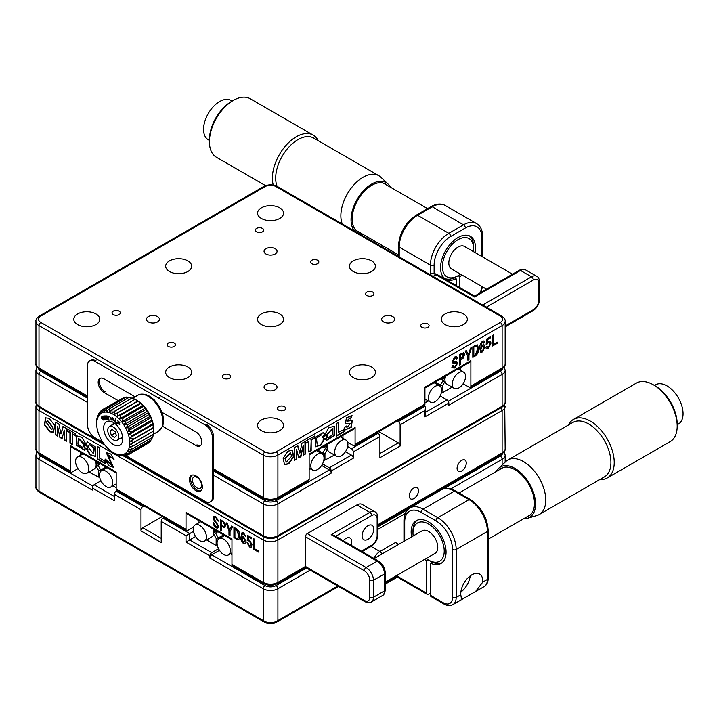 <?xml version="1.0" encoding="UTF-8"?>
<svg xmlns="http://www.w3.org/2000/svg" width="719" height="719" viewBox="0 0 719 719"><rect width="100%" height="100%" fill="white"/><g stroke="black" fill="none" stroke-linecap="round" stroke-linejoin="round"><path stroke-width="1.08" d="M116.181 472.895L92.661 459.315A2.597 1.501 120 0 0 92.832 459.441L70.777 446.715A2.597 1.501 -60 0 1 70.237 445.519L70.237 470.981A2.597 1.501 120 0 0 70.777 472.176A2.597 1.501 120 0 0 72.071 472.05L77.985 468.635A28.589 16.51 0 0 0 78.003 468.653M114.339 494.33A2.597 1.501 -60 0 1 116.181 491.149L142.829 506.527A2.597 1.501 120 0 0 140.987 509.717L114.339 494.33L114.339 500.694L92.293 487.958A2.597 1.501 -60 0 1 94.126 484.777L100.957 480.831M209.903 557.989A2.597 1.501 -60 0 1 211.745 554.807L265.041 585.572A2.597 1.501 120 0 0 263.199 588.762L209.903 557.989L209.903 555.868L186.014 542.072L186.014 535.709L161.209 521.383L161.209 542.602L140.987 530.937A2.597 1.501 -60 0 1 142.829 527.746L162.287 516.521M161.209 521.383A2.597 1.501 -60 0 1 163.042 518.201L164.121 517.581M186.014 535.709L189.69 533.588L189.69 539.951L211.745 552.686L218.576 548.741M186.014 542.072L195.604 536.536M263.738 621.782A2.597 1.501 -60 0 1 263.199 620.587A10.399 6.004 0 0 0 277.902 620.587A2.597 1.501 -120 0 1 277.363 621.782C272.825 623.993 268.286 623.993 263.738 621.782L215.961 594.191A2.597 1.501 -60 0 1 215.79 594.065L87.143 519.792A2.597 1.501 120 0 0 87.314 519.918A2.597 1.501 120 0 0 87.511 520.008M338.523 586.443L325.321 594.065A2.597 1.501 60 0 1 325.15 594.191L277.363 621.782M140.987 530.937L140.987 509.717M92.293 487.958L92.293 490.088L38.997 459.315L38.997 491.149L263.199 620.587L263.199 588.762A10.399 6.004 180 0 0 277.902 588.762L277.902 620.587L337.786 586.012M193.429 531.431L189.69 533.588L163.042 518.201M211.745 552.686A2.597 1.501 120 0 0 209.903 555.868M211.745 554.807L219.493 550.332M142.829 506.527L143.908 505.906M116.181 491.149L117.26 490.52M49.935 431.867L53.521 432.245L54.671 425.342L49.117 418.269L45.558 417.883L44.38 424.794L49.935 431.867M45.755 417.784L44.785 424.731L50.303 431.652L53.709 432.128M51.822 429.558L52.99 427.329L47.526 420.39M46.411 422.574L51.642 429.683L52.622 427.535L47.328 420.48L46.411 422.574M461.679 460.376A6.498 3.748 120 0 0 457.437 466.101A6.498 3.748 120 0 0 458.434 471.305A6.498 3.748 120 0 0 461.679 470.981A6.498 3.748 120 0 0 465.921 465.256A6.498 3.748 120 0 0 464.932 460.052A6.498 3.748 120 0 0 461.679 460.376M413.901 487.958A6.498 3.748 120 0 0 409.65 493.683A6.498 3.748 120 0 0 410.648 498.896A6.498 3.748 120 0 0 413.901 498.573A6.498 3.748 120 0 0 418.143 492.848A6.498 3.748 120 0 0 417.146 487.644A6.498 3.748 120 0 0 413.901 487.958M254.661 539.268L254.661 548.822L258.445 551.006L258.445 552.057L253.654 549.298L253.654 538.684L254.661 539.268M258.445 551.635L254.023 549.082L254.023 538.899M245.763 536.248L243.876 533.669L242.95 533.741M243.507 533.875C242.285 533.929 241.764 534.936 241.935 536.886L243.651 536.778L245.997 541.389C246.033 543.474 245.215 544.202 243.561 543.573C241.485 541.865 240.604 539.753 240.928 537.246L241.997 532.698L243.651 532.914L245.808 536.698L243.507 533.875M243.876 533.669L243.112 533.597M244.945 540.841L243.462 537.713L242.078 539.07L243.561 542.638L245.314 540.625L243.462 537.713M243.831 537.506L242.707 537.497M243.93 542.423L245.314 540.625M245.323 543.636L243.93 543.366C241.854 541.65 240.973 539.547 241.296 537.039L242.195 532.608M229.505 530.047L231.662 525.984L232.803 526.65L230.035 531.566L230.035 535.655L228.975 535.044L228.975 530.955L226.251 522.866L227.348 523.495L229.505 530.047L231.851 526.092M230.035 535.233L229.343 534.837L229.343 530.748L226.8 523.18M215.17 520.664L218.666 526.164C218.531 528.061 217.587 528.546 215.844 527.629L213.309 524.564L213.112 522.515L214.118 523.099L215.889 526.659L217.201 526.892L217.614 525.832L216.374 523.18L214.316 521.05L213.255 518.066C213.363 516.296 214.208 515.811 215.799 516.601L218.432 521.104L217.372 520.502L215.943 517.734L214.702 517.5L214.316 518.732L215.17 520.664M217.363 526.748L217.614 525.832M217.983 525.625L216.734 522.965L214.675 520.844L213.624 517.86L214.136 516.26M218.127 527.818L216.212 527.413L213.678 524.349L213.48 522.309M218.423 520.682L216.311 517.527L214.909 517.428M231.958 539.771L210.442 527.351A2.597 1.501 -60 0 1 210.272 527.216L186.383 513.429A2.597 1.501 -60 0 1 186.014 512.368L186.014 529.346A2.597 1.501 120 0 0 186.554 530.532A2.597 1.501 120 0 0 187.857 530.406L193.474 527.153M265.041 536.769A7.801 4.503 0 0 0 276.069 536.769M263.738 583.585L232.498 565.547A2.597 1.501 -60 0 1 231.958 564.352L263.199 582.39A2.597 1.501 120 0 0 263.738 583.585C268.286 585.796 272.825 585.796 277.363 583.585L305.638 567.264M186.014 512.368L231.958 538.891L231.958 564.352M186.554 530.532L116.721 490.214A2.597 1.501 -60 0 1 116.181 489.019L116.181 472.05L70.237 445.519M105.486 459.144L105.594 460.034L113.584 467.116M108.201 454.92L114.006 459.207M106.484 452.53L111.778 464.537M105.594 460.034L108.704 465.714L113.368 467.26L107.967 454.992L114.024 459.603L110.915 454.048L106.277 452.628L111.607 464.663L107.383 460.421L105.118 459.36L105.226 460.25M86.532 448.62L90.441 454.714L95.519 456.268M87.574 441.924L86.01 444.144L86.532 445.996L88.212 447.056L89.138 444.621L93.982 448.072L93.461 453.824L88.212 447.191L87.017 447.685L87.646 449.95L85.983 447.964L89.857 454.759L95.33 456.385L95.483 446.966L87.367 442.023L86.01 444.144M89.336 444.531L94.342 447.856L93.632 453.698M87.403 447.524L88.015 449.743L87.376 448.971M86.379 443.938L86.9 445.789L88.23 446.625M66.588 428.56L66.588 430.744L69.941 432.676L69.941 443.228L72.268 444.567L72.268 434.015L75.621 435.957L75.621 433.773L66.588 428.56M66.957 428.776L66.588 430.744M66.957 430.528L70.309 432.461L70.309 443.012L72.268 444.144M72.637 433.809L75.621 435.525M76.762 435.678L76.744 445.007L84.707 450.022M85.867 444.072L81.957 437.386L76.556 435.786L76.376 445.223L84.518 450.148L85.894 447.91L84.186 448.018L84.869 446.382L83.647 444.504L82.649 447.578L77.922 444.117L78.326 438.383L83.647 444.396L85.327 445.331L85.867 444.072M84.33 444.782L83.737 444.45M84.006 445.052L82.82 447.461M78.524 438.284L85.471 444.998M99.689 458.201L99.689 447.775L97.371 446.436L97.371 459.064L105.369 463.683L105.369 461.481L99.689 458.201M97.739 446.652L97.739 458.848L105.369 463.261M224.939 527.44L221.362 526.173L221.362 530.649L220.356 530.065L220.356 519.46L224.903 522.803L225.667 525.508L224.373 527.584L221.982 526.533M222.351 526.317L221.362 526.173M222.414 521.697L221.362 521.086L221.362 525.068L222.36 525.643C223.789 526.668 224.535 526.425 224.616 524.897L222.782 521.482L221.362 521.086M224.373 526.056L224.984 524.69L222.782 521.482M221.362 530.227L220.724 529.858L220.724 519.666M236.551 538.369L237.827 538.603L238.564 535.053L236.551 529.858L234.924 528.914L234.924 537.426L236.551 538.369M237.989 538.468L238.564 535.053M238.924 534.837L236.919 529.642L234.924 528.914M238.672 539.601L234.286 537.686L234.286 527.503M233.918 537.902L233.918 527.288L236.452 528.753C238.906 530.631 239.957 533.004 239.616 535.88C239.858 538.935 238.87 540.131 236.65 539.475L234.286 537.686M247.192 540.643L247.767 535.511L251.65 537.749L251.65 538.792L248.585 537.03L248.154 539.87L249.637 540.014L251.983 544.732L251.138 547.231L249.493 546.997L247.048 542.719L248.109 543.33L249.448 546.036L250.931 544.292L249.394 540.922L247.192 540.643L248.091 535.691M251.308 547.096L249.493 546.997M249.861 546.791L247.417 542.503M251.65 538.369L248.891 537.201M248.307 540.859L247.561 540.436M249.817 545.82L251.299 544.085L249.763 540.715L248.468 540.958M60.971 433.908L58.904 424.12L55.462 422.134L55.462 434.869L57.628 436.118L57.628 426.241L59.866 437.413L62.05 438.671L64.288 430.088L64.288 439.965L66.445 441.205L66.445 428.479L62.993 426.484L60.971 433.908L63.263 426.637M64.288 430.088L64.288 439.965M57.628 426.241L59.866 437.413M55.83 422.35L55.83 434.653L57.628 435.696M60.225 437.197L62.14 438.302M64.656 439.749L66.445 440.783M105.298 466.613L106.151 468.096M112.856 485.828L116.181 487.752M112.685 482.764A9.356 5.401 60 0 1 110.753 487.042A9.356 5.401 60 0 1 103.545 484.543A9.356 5.401 60 0 1 99.456 475.124A9.356 5.401 60 0 1 101.397 470.837A9.356 5.401 60 0 1 108.605 473.345A9.356 5.401 60 0 1 112.685 482.764M97.065 463.117A1.159 0.665 -120 0 0 96.804 463.162A1.159 0.665 -120 0 0 96.571 463.692A1.159 0.665 -120 0 0 97.074 464.851A1.159 0.665 -120 0 0 97.964 465.166L96.616 467.179A2.714 1.564 60 0 1 95.879 466.739M88.967 472.041L98.539 477.039L98.539 470.514L96.616 467.179M95.879 462.398A2.714 1.564 60 0 1 96.283 462.587A2.714 1.564 60 0 1 96.616 462.811L97.658 462.2M80.528 452.341L80.528 455.298M99.222 463.099L97.964 463.827L96.616 462.811M98.539 470.514L100.741 469.983L100.741 471.34M100.372 463.773L97.964 465.166L100.741 469.983L105.621 467.17M98.539 477.039L99.698 477.317M97.964 463.827L99.222 463.108M75.567 461.328A9.356 5.401 60 0 1 77.508 457.05A9.356 5.401 60 0 1 84.716 459.558A9.356 5.401 60 0 1 88.797 468.968A9.356 5.401 60 0 1 86.864 473.255A9.356 5.401 60 0 1 79.647 470.747A9.356 5.401 60 0 1 75.567 461.328M95.456 460.933A9.356 5.401 60 0 1 96.148 464.726A9.356 5.401 60 0 1 94.216 469.013L86.864 473.255M222.935 534.559L223.771 535.997M230.475 553.738L231.958 554.592M217.075 543.025A9.356 5.401 -120 0 0 221.155 552.444A9.356 5.401 -120 0 0 228.372 554.951A9.356 5.401 -120 0 0 230.305 550.664A9.356 5.401 -120 0 0 226.224 541.254A9.356 5.401 -120 0 0 219.016 538.747A9.356 5.401 -120 0 0 217.075 543.025M215.574 531.736L216.814 531.026L215.574 531.736L214.226 530.712L215.251 530.128M214.684 531.017A1.159 0.665 -120 0 0 214.424 531.071A1.159 0.665 -120 0 0 214.424 532.402A1.159 0.665 -120 0 0 215.574 533.067L214.226 535.08A2.714 1.564 60 0 1 213.498 534.639M213.498 530.307A2.714 1.564 60 0 1 213.894 530.487A2.714 1.564 60 0 1 214.226 530.712M206.587 539.942L215.7 545.209L216.158 544.939L216.158 538.414L214.226 535.08M216.158 538.414L218.36 537.893L218.36 539.241M217.965 531.692L215.574 533.067L218.36 537.893L223.232 535.08M216.158 544.939L217.318 545.218M198.147 520.214L198.147 523.207M206.416 536.877A9.356 5.401 -120 0 0 202.327 527.458A9.356 5.401 -120 0 0 195.119 524.951A9.356 5.401 -120 0 0 193.186 529.238A9.356 5.401 -120 0 0 197.267 538.648A9.356 5.401 -120 0 0 204.475 541.155A9.356 5.401 -120 0 0 206.416 536.877M204.475 541.155L211.826 536.913A9.356 5.401 -120 0 0 213.768 532.626A9.356 5.401 -120 0 0 213.094 528.878M482.817 581.222A15.593 9.005 120 0 0 479.582 574.086A15.593 9.005 120 0 0 467.566 578.265A15.593 9.005 120 0 0 460.762 593.957A15.593 9.005 120 0 0 460.789 594.793L461.571 599.61L475.547 591.548L482.791 582.093A15.593 9.005 120 0 0 482.817 581.222M411.61 536.877A24.689 14.254 -120 0 1 416.256 520.691A24.689 14.254 -120 0 1 440.945 534.945A24.689 14.254 -120 0 1 440.945 563.453A24.689 14.254 -120 0 1 430.438 563.184L432.272 562.123M424.605 559.391A24.689 14.254 -120 0 0 426.762 561.063L428.506 560.056M443.299 602.765A2.597 1.501 -60 0 0 443.839 603.951L430.978 596.527A2.597 1.501 -60 0 1 430.438 595.341L443.299 602.765A12.996 7.505 -120 0 0 452.494 597.462L452.494 549.505A23.394 13.508 -120 0 0 435.948 520.853L421.253 512.368A23.394 13.508 -120 0 0 404.707 521.913L404.707 540.859M460.879 592.061A15.593 9.005 120 0 0 470.199 575.91M430.438 563.184L430.438 595.341M377.906 529.328L405.3 513.51M373.952 558.447A10.399 6.004 -60 0 1 379.902 551.518L395.522 542.494L398.694 544.337M395.522 542.494A2.597 1.501 60 0 1 397.301 545.137M397.355 575.119L397.355 576.243L426.762 593.22A2.597 1.501 120 0 0 427.302 594.406A2.597 1.501 120 0 0 428.605 594.28L430.438 593.22M426.762 561.063L426.762 593.22M496.272 471.493A29.111 16.807 60 0 1 498.564 468.393A29.111 16.807 60 0 1 515.083 468.491A29.111 16.807 60 0 1 534.514 495.975A29.111 16.807 60 0 1 527.395 518.327A29.111 16.807 60 0 1 523.558 518.759M527.395 518.327L536.922 515.505A31.456 18.164 -120 0 0 539.232 514.516A31.456 18.164 -120 0 0 544.076 489.387A31.456 18.164 -120 0 0 523.621 461.661A31.456 18.164 -120 0 0 507.785 460.043A31.456 18.164 -120 0 0 505.772 461.544L498.564 468.393M539.232 514.516L604.4 476.895A31.456 18.164 -120 0 0 609.245 451.766A31.456 18.164 -120 0 0 588.78 424.039A31.456 18.164 -120 0 0 572.944 422.421L507.785 460.043M599.88 479.51A33.793 19.512 -120 0 0 607.222 477.964A33.793 19.512 -120 0 0 612.426 450.966A33.793 19.512 -120 0 0 590.443 421.181A33.793 19.512 -120 0 0 573.429 419.438A33.793 19.512 -120 0 0 568.423 425.028M607.222 477.964L670.189 441.619A33.793 19.512 -120 0 0 677.181 426.142A33.793 19.512 -120 0 0 653.409 384.827A33.793 19.512 -120 0 0 653.292 384.764A33.793 19.512 -120 0 0 636.396 383.083L573.429 419.438M677.181 426.142L677.181 424.021A31.196 18.011 -120 0 0 655.234 385.887A31.196 18.011 -120 0 0 655.126 385.824A31.196 18.011 -120 0 0 655.018 385.761M677.181 424.767L678.35 424.093A22.702 13.104 -120 0 0 683.05 413.793A22.702 13.104 -120 0 0 667.079 385.95A22.702 13.104 -120 0 0 655.647 384.773L654.488 385.447M499.444 469.66A27.547 15.908 60 0 1 521.23 474.504A27.547 15.908 60 0 1 534.46 503.561A27.547 15.908 60 0 1 526.739 516.925M441.834 562.869A24.689 14.254 60 0 1 430.438 561.171A24.689 14.254 60 0 1 430.348 561.126M413.173 535.979A22.091 12.753 60 0 1 412.976 533.058A22.091 12.753 60 0 1 412.976 532.968A22.091 12.753 60 0 1 428.677 524.079A22.091 12.753 60 0 1 444.225 551.185A22.091 12.753 60 0 1 428.605 560.11A22.091 12.753 60 0 1 426.169 558.483M412.976 531.035A24.689 14.254 60 0 1 412.976 530.937A24.689 14.254 60 0 1 412.976 530.838A24.689 14.254 60 0 1 417.209 520.223M374.096 558.537L422.107 530.82A12.996 7.505 60 0 1 428.65 531.494A12.996 7.505 60 0 1 437.098 542.944A12.996 7.505 60 0 1 435.094 553.324L385.258 582.102M351.151 545.29A8.313 4.799 120 0 0 350.063 538.055A8.313 4.799 120 0 0 345.902 538.468A8.313 4.799 120 0 0 343.251 540.724M367.957 525.733A8.313 4.799 120 0 0 362.52 533.067A8.313 4.799 120 0 0 363.796 539.726A8.313 4.799 120 0 0 367.957 539.313A8.313 4.799 120 0 0 373.386 531.988A8.313 4.799 120 0 0 372.109 525.319A8.313 4.799 120 0 0 367.957 525.733M356.93 504.936A10.399 6.004 -60 0 1 362.124 504.423L374.994 511.847A10.399 6.004 -60 0 0 369.791 512.368L356.93 504.936L307.31 533.588L366.115 567.534A2.597 1.501 120 0 0 364.281 570.724L305.467 536.769L305.467 566.473L364.281 600.428A7.801 4.503 -120 0 0 369.791 597.246L369.791 580.269A7.801 4.503 -120 0 0 364.281 570.724M364.281 600.428A2.597 1.501 -60 0 0 364.821 601.623L306.006 567.668A2.597 1.501 -60 0 1 305.467 566.473L277.902 582.39A2.597 1.501 60 0 1 277.363 583.585M305.467 536.769A2.597 1.501 -60 0 1 307.31 533.588M331.198 534.648L333.796 535.269L378.446 561.045A2.597 1.501 120 0 0 377.142 561.171L331.198 534.648L369.791 512.368A2.597 1.501 60 0 1 371.633 515.55L335.638 536.329M197.042 487.958A6.498 3.748 -120 0 0 200.295 488.282A6.498 3.748 -120 0 0 201.284 483.078A6.498 3.748 -120 0 0 197.042 477.353A6.498 3.748 -120 0 0 193.797 477.03A6.498 3.748 -120 0 0 192.8 482.233A6.498 3.748 -120 0 0 197.042 487.958M379.902 453.473L398.281 442.868L378.823 431.634M398.281 442.868A2.597 1.501 60 0 1 400.115 446.05L379.902 457.724L379.902 436.505L353.254 451.883A2.597 1.501 -120 0 0 351.411 448.701L347.681 446.544M104.992 445.214L87.143 434.914A2.597 1.501 120 0 0 87.314 435.04A2.597 1.501 120 0 0 87.511 435.121M263.738 536.895A2.597 1.501 -60 0 1 263.199 535.709A10.399 6.004 0 0 0 277.902 535.709A2.597 1.501 -120 0 1 277.363 536.895C272.825 539.106 268.286 539.106 263.738 536.895L215.961 509.313A2.597 1.501 -60 0 1 215.79 509.178L123.74 456.035M453.59 435.121A2.597 1.501 -120 0 0 453.788 435.04A2.597 1.501 -120 0 0 453.959 434.914L325.321 509.178A2.597 1.501 60 0 1 325.15 509.313L277.363 536.895M321.609 465.445L329.365 469.92A2.597 1.501 60 0 1 331.198 473.102L277.902 503.875A10.399 6.004 180 0 1 263.199 503.875L213.579 475.232M329.365 467.799L351.411 455.073A2.597 1.501 60 0 1 353.254 458.255L331.198 470.981A2.597 1.501 -120 0 0 329.365 467.799L322.534 463.854M351.411 455.073L345.506 451.658M331.198 470.981L331.198 473.102M351.411 448.701L378.059 433.314A2.597 1.501 60 0 1 379.902 436.505M378.059 433.314L376.99 432.694M353.254 458.255L353.254 451.883M213.579 470.981L265.041 500.694A7.801 4.503 0 0 0 276.069 500.694A2.597 1.501 60 0 1 277.902 503.875L277.902 535.709L502.114 406.262A10.399 6.004 0 0 0 505.16 402.02C505.484 403.674 504.289 405.489 501.574 407.448A2.597 1.501 -120 0 0 502.114 406.262L502.114 374.428L448.818 405.201L448.818 403.08L424.929 416.876L424.929 410.504L400.115 424.83A2.597 1.501 -120 0 0 398.281 421.649L397.203 421.028M424.929 410.504L425.684 407.943L424.929 406.262L423.851 405.642M400.115 424.83L400.115 446.05M424.929 416.876L425.684 414.315L425.684 407.943M425.684 412.185L446.975 399.899L440.145 395.953M446.975 399.899A2.597 1.501 60 0 1 448.818 403.08M463.108 383.775A28.589 16.51 0 0 0 463.144 383.766L469.031 387.164A2.597 1.501 -120 0 0 470.334 387.289A2.597 1.501 -120 0 0 470.873 386.103L502.114 368.065A2.597 1.501 60 0 1 501.574 369.251C504.271 367.31 505.466 365.495 505.16 363.823L505.16 321.375A10.399 6.004 180 0 1 502.114 325.626A2.597 1.501 -120 0 0 500.271 322.445A7.801 4.503 -0 0 0 500.271 316.072A2.597 1.501 -60 0 1 501.574 315.947L277.363 186.5C272.825 184.289 268.286 184.289 263.738 186.5A2.597 1.501 -120 0 1 265.041 186.625L40.83 316.072A2.597 1.501 -120 0 0 39.536 315.947C36.831 317.888 35.635 319.703 35.95 321.375A10.399 6.004 180 0 0 38.997 325.626A2.597 1.501 -60 0 1 40.83 322.445L265.041 451.883A7.801 4.503 -0 0 0 276.069 451.883L500.271 322.445M288.849 463.8L293.703 456.736L292.444 450.355L288.022 451.137L283.151 458.318L284.535 464.672L288.849 463.8M284.329 464.546L288.481 463.584L293.298 456.691L292.265 450.256M290.431 452.781L284.958 458.363L286.135 461.966M285.326 458.569L286.315 462.083L291.537 456.367L290.62 452.871L285.326 458.569M77.589 324.566A12.996 7.505 -0 0 0 91.753 326.192A12.996 7.505 -0 0 0 99.77 319.254A12.996 7.505 -0 0 0 95.969 313.951A12.996 7.505 -0 0 0 81.804 312.325A12.996 7.505 -0 0 0 73.778 319.254A12.996 7.505 -0 0 0 77.589 324.566M445.142 324.566A12.996 7.505 -0 0 0 459.306 326.192A12.996 7.505 -0 0 0 467.323 319.254A12.996 7.505 -0 0 0 463.521 313.951A12.996 7.505 -0 0 0 449.357 312.325A12.996 7.505 -0 0 0 441.331 319.254A12.996 7.505 -0 0 0 445.142 324.566M261.365 218.459A12.996 7.505 -0 0 0 275.53 220.086A12.996 7.505 -0 0 0 283.547 213.157A12.996 7.505 -0 0 0 279.745 207.854A12.996 7.505 -0 0 0 265.581 206.227A12.996 7.505 -0 0 0 257.555 213.157A12.996 7.505 -0 0 0 261.365 218.459M353.254 271.512A12.996 7.505 -0 0 0 367.418 273.139A12.996 7.505 -0 0 0 375.435 266.21A12.996 7.505 -0 0 0 371.633 260.898A12.996 7.505 -0 0 0 357.469 259.271A12.996 7.505 -0 0 0 349.443 266.21A12.996 7.505 -0 0 0 353.254 271.512M261.365 324.566A12.996 7.505 -0 0 0 275.53 326.192A12.996 7.505 -0 0 0 283.547 319.254A12.996 7.505 -0 0 0 279.745 313.951A12.996 7.505 -0 0 0 265.581 312.325A12.996 7.505 -0 0 0 257.555 319.254A12.996 7.505 -0 0 0 261.365 324.566M353.254 377.61A12.996 7.505 -0 0 0 367.418 379.237A12.996 7.505 -0 0 0 375.435 372.307A12.996 7.505 -0 0 0 371.633 367.005A12.996 7.505 -0 0 0 357.469 365.378A12.996 7.505 -0 0 0 349.443 372.307A12.996 7.505 -0 0 0 353.254 377.61M169.477 271.512A12.996 7.505 -0 0 0 183.642 273.139A12.996 7.505 -0 0 0 191.658 266.21A12.996 7.505 -0 0 0 187.857 260.898A12.996 7.505 -0 0 0 173.692 259.271A12.996 7.505 -0 0 0 165.667 266.21A12.996 7.505 -0 0 0 169.477 271.512M119.12 311.192A4.161 2.4 180 0 1 120.343 312.891A4.161 2.4 180 0 1 117.772 315.111A4.161 2.4 180 0 1 113.243 314.589A4.161 2.4 180 0 1 112.02 312.891A4.161 2.4 180 0 1 114.591 310.671A4.161 2.4 180 0 1 119.12 311.192M174.259 343.026A4.161 2.4 180 0 1 175.472 344.725A4.161 2.4 180 0 1 172.902 346.935A4.161 2.4 180 0 1 168.372 346.423A4.161 2.4 180 0 1 167.159 344.725A4.161 2.4 180 0 1 169.72 342.505A4.161 2.4 180 0 1 174.259 343.026M284.517 406.684A4.161 2.4 180 0 1 285.74 408.383A4.161 2.4 180 0 1 283.169 410.603A4.161 2.4 180 0 1 278.639 410.082A4.161 2.4 180 0 1 277.417 408.383A4.161 2.4 180 0 1 279.988 406.163A4.161 2.4 180 0 1 284.517 406.684M229.388 374.851A4.161 2.4 180 0 1 230.601 376.549A4.161 2.4 180 0 1 228.04 378.769A4.161 2.4 180 0 1 223.51 378.248A4.161 2.4 180 0 1 222.288 376.549A4.161 2.4 180 0 1 224.858 374.338A4.161 2.4 180 0 1 229.388 374.851M265.958 389.815A6.498 3.748 -0 0 0 273.04 390.633A6.498 3.748 -0 0 0 277.049 387.164A6.498 3.748 -0 0 0 275.143 384.512A6.498 3.748 -0 0 0 268.07 383.694A6.498 3.748 -0 0 0 264.053 387.164A6.498 3.748 -0 0 0 265.958 389.815M148.339 321.914A6.498 3.748 -0 0 0 155.421 322.723A6.498 3.748 -0 0 0 159.429 319.254A6.498 3.748 -0 0 0 157.533 316.603A6.498 3.748 -0 0 0 150.451 315.794A6.498 3.748 -0 0 0 146.442 319.254A6.498 3.748 -0 0 0 148.339 321.914M262.471 228.435A4.161 2.4 180 0 1 263.684 230.134A4.161 2.4 180 0 1 261.114 232.354A4.161 2.4 180 0 1 256.584 231.833A4.161 2.4 180 0 1 255.371 230.134A4.161 2.4 180 0 1 257.932 227.914A4.161 2.4 180 0 1 262.471 228.435M317.6 260.26A4.161 2.4 180 0 1 318.814 261.959A4.161 2.4 180 0 1 316.252 264.179A4.161 2.4 180 0 1 311.722 263.657A4.161 2.4 180 0 1 310.5 261.959A4.161 2.4 180 0 1 313.071 259.748A4.161 2.4 180 0 1 317.6 260.26M427.868 323.927A4.161 2.4 180 0 1 429.081 325.626A4.161 2.4 180 0 1 426.52 327.837A4.161 2.4 180 0 1 421.981 327.325A4.161 2.4 180 0 1 420.768 325.626A4.161 2.4 180 0 1 423.338 323.406A4.161 2.4 180 0 1 427.868 323.927M372.73 292.094A4.161 2.4 180 0 1 373.952 293.792A4.161 2.4 180 0 1 371.381 296.012A4.161 2.4 180 0 1 366.852 295.491A4.161 2.4 180 0 1 365.629 293.792A4.161 2.4 180 0 1 368.2 291.572A4.161 2.4 180 0 1 372.73 292.094M265.958 254.005A6.498 3.748 -0 0 0 273.04 254.814A6.498 3.748 -0 0 0 277.049 251.353A6.498 3.748 -0 0 0 275.143 248.702A6.498 3.748 -0 0 0 268.07 247.884A6.498 3.748 -0 0 0 264.053 251.353A6.498 3.748 -0 0 0 265.958 254.005M383.578 321.914A6.498 3.748 -0 0 0 390.66 322.723A6.498 3.748 -0 0 0 394.668 319.254A6.498 3.748 -0 0 0 392.763 316.603A6.498 3.748 -0 0 0 385.681 315.794A6.498 3.748 -0 0 0 381.672 319.254A6.498 3.748 -0 0 0 383.578 321.914M169.477 377.61A12.996 7.505 -0 0 0 183.642 379.237A12.996 7.505 -0 0 0 191.658 372.307A12.996 7.505 -0 0 0 187.857 367.005A12.996 7.505 -0 0 0 173.692 365.378A12.996 7.505 -0 0 0 165.667 372.307A12.996 7.505 -0 0 0 169.477 377.61M261.365 430.663A12.996 7.505 -0 0 0 275.53 432.29A12.996 7.505 -0 0 0 283.547 425.36A12.996 7.505 -0 0 0 279.745 420.058A12.996 7.505 -0 0 0 265.581 418.431A12.996 7.505 -0 0 0 257.555 425.36A12.996 7.505 -0 0 0 261.365 430.663M492.569 345.992L492.569 335.378L493.576 334.802L493.576 344.356L497.35 342.172L497.35 343.224L492.569 345.992M493.207 335.009L493.576 344.356M496.982 342.388L496.982 343.017L492.569 345.56M483.294 342.846L482.054 342.073L480.616 348.931C480.418 350.566 480.912 351.187 482.098 350.782M482.054 342.073L480.84 347.124M480.84 347.34L482.566 345.021C484.13 344.383 484.903 345.021 484.912 346.926L482.467 351.933L480.732 352.211L479.834 348.643C479.42 345.812 480.328 343.314 482.566 341.157L484.094 340.941L484.714 342.451L483.662 343.062L482.422 342.289M482.467 350.989L483.86 347.592L483.366 346.046L482.368 346.181L480.984 349.137C480.777 350.782 481.272 351.402 482.467 350.989M483.168 345.983L482.368 346.181M482.009 345.974L480.984 347.025M483.896 340.86L484.345 342.244L483.635 342.648M483.932 344.752L484.543 346.72L482.098 351.717L480.562 352.085M467.889 356.148L465.157 351.205L466.263 350.566L468.411 354.629L470.568 348.077L471.718 347.412L468.941 355.537L468.941 359.626L467.889 360.237L467.889 356.148M471.17 347.735L468.572 355.33L468.572 359.419L467.889 359.815M466.065 350.683L468.141 354.116M454.848 357.981L453.222 360.857L454.084 361.801L455.522 361.576L457.581 363.257L454.75 367.984L452.215 367.849L452.026 366.025L453.033 365.441C452.862 367.166 453.455 367.67 454.803 366.96L456.52 364.147L455.28 362.933L453.222 363.176L452.17 361.405L454.705 357.019L456.718 356.669L457.338 358.484L456.286 359.087L454.48 357.774L453.222 360.857M455.864 362.933L455.037 362.96M455.702 362.798L454.911 362.718M456.52 356.588L456.969 358.269L456.268 358.673M454.102 362.852L452.53 362.942M452.646 365.665L453.303 367.13M456.817 361.603L457.212 363.05L454.381 367.777L451.847 367.634M452.853 360.641L453.716 361.585M455.684 357.774L454.48 357.774M448.081 374.644A2.597 1.501 -120 0 0 448.279 374.563A2.597 1.501 -120 0 0 448.449 374.428L424.929 388.008M347.628 442.275L353.254 445.519A2.597 1.501 -120 0 0 354.548 445.645A2.597 1.501 -120 0 0 355.087 444.459L355.087 427.481A2.597 1.501 60 0 1 354.719 428.542L330.83 442.338A2.597 1.501 60 0 1 330.659 442.464L309.143 454.884M448.279 374.563L470.334 361.828A2.597 1.501 60 0 0 470.873 360.641L424.929 387.164L424.929 404.141A2.597 1.501 60 0 1 424.39 405.327L354.548 445.645M470.873 360.641L470.873 386.103M309.143 479.474A2.597 1.501 60 0 1 308.604 480.66L277.363 498.698A2.597 1.501 -120 0 0 277.902 497.512L309.143 479.474L309.143 454.004L355.087 427.481M344.086 428.102L345.147 429.944L351.24 427.302L352.328 420.525L346.909 421.208L350.072 417.991L350.62 419.015L352.013 415.465L346.459 417.82L345.255 423.994L350.656 423.374L346.971 427.365L346.288 426.016L344.086 428.102M344.976 429.827L350.872 427.095L352.157 420.435M346.756 421.064L349.901 417.928M350.53 418.629L351.825 415.375M345.084 423.877L350.441 423.311M346.792 427.23L346.001 426.214M324.916 434.42L325.437 435.669L327.127 434.788L332.439 428.731L332.852 434.465L328.125 437.943L327.127 434.914L325.923 436.793L326.552 438.338L324.898 438.266L326.345 440.531L334.425 435.57L334.263 426.214L328.844 427.706L324.916 434.42M326.138 440.405L334.038 435.381L334.074 426.115M325.303 435.337L326.759 434.573L332.241 428.641M327.954 437.826L326.768 435.471M314.527 436.047L305.503 441.259L305.503 443.434L308.855 441.502L308.855 452.053L311.174 450.714L311.174 440.163L314.527 438.231L314.527 436.047M308.855 451.631L310.806 450.498L311.174 440.163M305.503 443.012L308.487 441.718M310.806 439.947L314.158 438.015L314.158 436.262M322.534 436.981L324.781 434.519L323.442 432.461L315.273 437.332L315.533 446.778L320.989 445.07L324.808 438.311L323.092 440.396L323.784 437.97L322.552 437.404L324.233 436.397L324.781 434.519M324.413 434.303L323.262 432.362M314.527 437.889L314.329 438.338M315.326 446.652L320.386 445.052L324.251 438.994M323.092 440.396L323.397 437.826M317.142 444.063L316.441 438.231L321.429 434.887M338.604 432.676L338.604 422.251L336.276 423.59L336.276 436.217L344.284 431.598L344.284 429.396L338.236 432.461L338.236 422.466M336.276 435.795L343.916 431.391L343.916 429.603M464.573 354.521L463.279 358.089L460.268 360.156L460.268 364.641L459.261 365.216L459.261 354.611L463.809 352.696L464.573 354.521L463.279 358.089M462.91 357.873L460.888 359.797M461.319 354.467L460.268 355.078L460.268 359.051L463.521 355.132L463.126 353.982L459.899 354.862L460.268 358.628M462.919 353.91L460.951 354.26M460.519 359.59L459.899 359.949L459.899 364.425L459.261 364.794M463.44 352.49L464.204 354.314M472.823 346.774L475.367 345.309L477.551 344.949L478.521 348.796C478.764 351.564 477.776 353.901 475.556 355.806L472.823 357.388L472.823 346.774M477.353 344.859L478.521 348.796M473.83 347.241L473.83 355.752L475.457 354.818L477.47 349.182C477.731 346.855 477.065 345.893 475.457 346.306L473.462 347.034L473.83 355.752M476.499 346.019L473.462 347.034M478.153 348.58C478.396 351.348 477.407 353.685 475.187 355.599L472.823 356.957M488.309 342.532L486.107 344.796L486.682 339L490.556 336.762L490.556 337.813L487.491 339.575L487.06 342.918L488.543 341.345C490.142 340.707 490.924 341.381 490.888 343.367L488.399 348.499C486.781 349.371 485.963 348.886 485.963 347.034L487.015 346.432L488.354 347.592L489.837 344.14L489.315 342.379L487.94 342.325L487.015 344.275M486.646 344.059L486.152 344.347M490.187 336.968L490.556 337.813M490.187 337.597L487.491 339.575M489.918 341.067L490.888 343.367M490.52 343.152L488.399 348.499M488.039 348.293L486.368 348.688M487.123 339.368L486.691 342.711L487.176 342.046M489.118 342.316L487.94 342.325M486.646 346.216L487.985 347.376M297.819 445.699L294.377 447.685L294.377 460.412L296.543 459.162L296.543 449.285L298.771 457.877L300.955 456.619L303.202 445.447L303.202 455.316L305.35 454.075L305.35 441.34L301.908 443.335L299.877 453.096L297.819 445.699M303.202 454.893L304.982 453.869L304.982 441.556M298.673 457.509L300.587 456.403L303.202 445.447M294.377 459.989L296.174 458.947L296.543 449.285M299.643 452.251L297.549 445.852M200.61 445.546A8.313 4.799 -120 0 1 197.042 444.881L195.936 445.519A8.313 4.799 -120 0 0 200.098 445.933A8.313 4.799 -120 0 0 201.823 442.122A8.313 4.799 -120 0 0 195.936 431.939L162.117 412.409M189.51 479.582A9.095 5.249 -120 0 0 193.474 488.731A9.095 5.249 -120 0 0 200.484 491.167A9.095 5.249 -120 0 0 202.372 487.006A9.095 5.249 -120 0 0 198.399 477.847A9.095 5.249 -120 0 0 191.389 475.412A9.095 5.249 -120 0 0 189.51 479.582M191.973 475.151A9.095 5.249 -120 0 0 190.607 478.944A9.095 5.249 -120 0 0 194.229 487.707A9.095 5.249 -120 0 0 201.005 490.789M89.668 360.758L90.765 360.12A10.399 6.004 60 0 1 95.969 360.641L94.863 361.271A10.399 6.004 -120 0 0 89.668 360.758A10.399 6.004 -120 0 0 87.511 365.522L87.511 424.938A10.399 6.004 -120 0 0 94.863 437.664L102.844 442.275M212.482 437.664A10.399 6.004 -120 0 0 205.131 424.938L206.227 424.3A10.399 6.004 60 0 1 213.579 437.035L212.482 437.664L212.482 497.09L213.579 496.452L213.579 437.035M127.802 454.723L126.104 455.702L205.131 501.332A10.399 6.004 -120 0 0 210.325 501.844A10.399 6.004 -120 0 0 212.482 497.09M213.579 496.452A10.399 6.004 60 0 1 211.431 501.206L210.325 501.844M100.48 378.221A8.313 4.799 -120 0 0 99.887 385.007A8.313 4.799 -120 0 0 105.154 391.828L104.048 392.466L118.123 400.591M135.082 396.807L104.048 378.886A8.313 4.799 -120 0 0 99.896 378.473A8.313 4.799 -120 0 0 98.62 385.141A8.313 4.799 -120 0 0 104.048 392.466M162.656 426.304L195.936 445.519M205.131 424.938L94.863 361.271M135.019 399.315L112.056 412.877L111.984 409.659L132.197 397.984L135.019 399.315A25.992 15.009 -120 0 1 135.073 399.342L137.895 401.184L114.707 414.36L114.851 411.016L135.073 399.342L137.131 400.528A23.394 13.508 60 0 1 153.668 429.18L153.668 431.005L133.455 442.652A25.992 15.009 60 0 1 133.455 442.715L153.668 431.041A25.992 15.009 -120 0 0 153.668 430.978L153.408 427.58A25.992 15.009 -120 0 0 153.399 427.508L133.186 439.183A25.992 15.009 60 0 1 133.195 439.246L153.408 427.58M132.197 397.984A25.992 15.009 -120 0 0 132.143 397.967L111.93 409.641A25.992 15.009 60 0 1 111.984 409.659M137.949 401.229L140.708 403.539L120.495 415.214L117.332 416.319L117.736 412.895L137.949 401.229A25.992 15.009 -120 0 0 137.895 401.184M140.762 403.584L143.387 406.316L123.174 417.991L119.866 418.692L120.54 415.258L140.762 403.584A25.992 15.009 -120 0 0 140.708 403.539M143.441 406.37L145.4 408.05L145.867 409.444L125.654 421.118L122.248 421.415L123.219 418.045L143.441 406.37A25.992 15.009 -120 0 0 143.387 406.316M145.912 409.506L147.566 411.061L148.096 412.85L127.874 424.525L124.414 424.435L125.699 421.172L145.912 409.506A25.992 15.009 -120 0 0 145.867 409.444M148.132 412.913L149.471 414.297L150.001 416.454L129.78 428.12L126.31 427.67L127.91 424.587L148.132 412.913A25.992 15.009 -120 0 0 148.096 412.85M150.028 416.517L151.062 417.667L151.538 420.157L131.325 431.822L127.901 431.041L129.815 428.191L150.028 416.517A25.992 15.009 -120 0 0 150.001 416.454M151.565 420.22L152.689 423.868L132.467 435.543L129.141 434.465L131.352 431.894L151.565 420.22A25.992 15.009 -120 0 0 151.538 420.157M133.186 439.183L129.995 437.853L132.485 435.615L152.698 423.94A25.992 15.009 -120 0 0 152.689 423.868M152.698 423.94L153.399 427.508M153.668 431.041L153.489 434.195L133.267 445.87A25.992 15.009 60 0 1 133.267 445.924L153.48 434.258A25.992 15.009 -120 0 0 153.489 434.195L158.557 431.274A20.788 12.007 60 0 0 160.939 412.248A20.788 12.007 60 0 0 144.528 394.722A20.788 12.007 60 0 0 137.76 395.261C139.342 394.039 141.985 393.805 145.696 394.533L149.417 396.133L154.181 399.8L159.438 406.594L162.836 414.791L163.617 420.633L162.862 425.729L158.557 431.274M153.255 433.665L152.859 437.08L132.638 448.755A25.992 15.009 60 0 1 132.629 448.809L152.841 437.134A25.992 15.009 -120 0 0 152.859 437.08M152.212 437.494L151.79 439.57L131.577 451.235A25.992 15.009 60 0 1 131.55 451.28L151.772 439.606A25.992 15.009 -120 0 0 151.79 439.57M150.729 440.208L150.325 441.583L130.103 453.258A25.992 15.009 60 0 1 130.076 453.285L150.289 441.61A25.992 15.009 -120 0 0 150.325 441.583M148.707 442.527L128.27 454.759A25.992 15.009 60 0 1 128.234 454.776L126.616 453.195L130.076 453.285M124.791 455.433L123.668 456.08L122.634 454.929L126.059 455.72A25.992 15.009 60 0 0 126.104 455.702L124.764 454.327L128.234 454.776L148.447 443.111A25.992 15.009 -120 0 0 148.482 443.084M109.162 412.562A23.394 13.508 60 0 1 129.267 437.97A23.394 13.508 60 0 1 117.323 454.291A23.394 13.508 60 0 1 113.243 452.521A23.394 13.508 60 0 1 96.697 423.877A23.394 13.508 60 0 1 109.162 412.562M118.581 454.884L120.972 455.864A25.992 15.009 60 0 0 121.017 455.873L120.289 455.001L123.623 456.08A25.992 15.009 60 0 0 123.668 456.08M130.103 453.258L128.144 451.577L131.55 451.28M131.577 451.235L129.312 449.501L132.629 448.809M132.638 448.755L130.103 447.029L133.267 445.924M133.267 445.87L130.481 444.216L133.455 442.715M133.455 442.652L130.445 441.133L133.195 439.246M111.93 409.641L109.441 411.888L109.189 408.859L129.402 397.194A25.992 15.009 -120 0 0 129.357 397.185L109.135 408.85L106.924 411.421L106.538 408.644L126.751 396.969A25.992 15.009 -120 0 0 126.706 396.969L106.493 408.644L104.579 411.493L104.093 409.003L102.458 412.104L101.927 409.947L122.572 398.326M103.904 420.166C104.794 418.341 104.147 417.056 101.981 416.292C101.091 418.116 101.73 419.411 103.904 420.166L104.102 420.076M104.848 419.222L103.994 416.84M110.888 421.37A13.517 7.801 -120 0 0 103.976 430.798A13.517 7.801 -120 0 0 115.597 445.474A13.517 7.801 -120 0 0 122.796 438.941A13.517 7.801 -120 0 0 113.243 422.386A13.517 7.801 -120 0 0 110.888 421.37M115.301 423.842A8.313 4.799 -120 0 0 111.571 425.387M101.927 409.947A25.992 15.009 60 0 0 101.891 409.974L100.606 413.227L100.085 411.439A25.992 15.009 60 0 0 100.049 411.475L99.069 414.845L98.602 413.443A25.992 15.009 60 0 0 98.584 413.488L97.901 416.921L97.532 415.924A25.992 15.009 60 0 0 97.514 415.968L96.894 418.8A25.992 15.009 60 0 0 96.885 418.853L96.741 421.99M106.879 419.024L106.457 416.58L107.571 419.528M97.532 415.924L98.161 415.555M98.602 413.443L99.644 412.85M100.085 411.439L101.667 410.522M124.27 397.346L104.057 409.021A25.992 15.009 60 0 1 104.093 409.003L124.315 397.337A25.992 15.009 -120 0 0 124.27 397.346M124.315 397.337L125.582 397.616M126.751 396.969L128.665 397.58M114.707 414.36L137.859 400.995M117.332 416.319L140.484 402.946M119.866 418.692L143.018 405.318M122.248 421.415L145.4 408.05M124.414 424.435L147.566 411.061M126.31 427.67L149.471 414.297M127.901 431.041L151.062 417.667M129.141 434.465L152.293 421.091M129.995 437.853L153.147 424.489M130.445 441.133L153.596 427.769M113.243 452.521L115.301 453.707A25.992 15.009 60 0 0 115.355 453.743L118.177 455.064A25.992 15.009 60 0 0 118.222 455.091M121.709 455.478L121.017 455.873M119.363 438.887A8.313 4.799 -120 0 0 122.572 436.433M112.739 419.905L114.779 421.37M115.193 421.1L115.256 419.483M112.649 417.622L112.236 418.916L112.685 419.141L112.901 418.377L114.123 420.84L112.685 419.177L112.622 419.977L112.155 419.492L114.618 421.505L112.443 417.694L112.056 418.422M113.135 418.314L114.267 420.678M112.425 418.215L112.694 418.755M107.643 419.725L106.295 415.933L105.477 415.95L105.909 418.521L104.507 415.968L103.689 415.977L105.037 419.779L105.558 419.761L104.507 416.822L106.079 419.752L106.601 419.743L106.088 416.795L107.131 419.734L107.643 419.725M106.978 416.616L106.745 415.959M104.129 415.968L105.477 419.563M105.819 419.267L104.902 416.687M105.558 417.883L106.565 419.545M105.882 415.942L106.277 418.305L105.693 417.245M117.296 422.961L115.786 421.999L115.903 419.294L115.283 418.898L115.148 422.188L117.278 423.536L117.296 422.961M115.633 419.123L115.507 421.972L117.296 423.096M103.77 419.294L104.066 418.063L102.44 416.93M102.35 416.076C101.46 417.901 102.098 419.195 104.264 419.95M107.571 416.705L108.407 419.833L108.982 419.923L108.156 416.804L108.991 416.93L108.821 416.283L106.556 415.933L106.727 416.58L107.94 416.499L108.407 419.833M107.005 416.004L107.94 416.499M110.214 417.263L111.885 418.485M109.737 416.571L111.831 420.202M111.418 418.674L111.885 418.458L112.047 419.519L111.427 418.701L111.256 419.797L110.007 417.308L111.787 418.458M117.799 422.727L119.731 424.587M118.59 421.559L119.803 422.395M118.033 420.786L119.21 423.833M117.583 422.601L119.588 424.74L118.249 421.487L119.848 422.862L117.808 420.84L119.102 424.039L117.395 422.718M129.402 397.194L132.593 398.515M102.143 418.152C103.221 419.842 103.743 419.887 103.698 418.269C102.628 416.589 102.116 416.544 102.143 418.152M118.716 437.341A7.801 4.503 -120 0 0 115.651 429.09A7.801 4.503 -120 0 0 109.342 426.673A7.801 4.503 -120 0 0 107.769 429.504A7.801 4.503 -120 0 0 110.834 437.754A7.801 4.503 -120 0 0 117.143 440.172A7.801 4.503 -120 0 0 118.716 437.341M116.397 435.687L115.148 431.589L111.993 429.324L110.079 431.157L111.328 435.265L114.492 437.529L116.397 435.687M115.534 432.838L111.328 435.265M112.559 429.728L110.079 431.157M325.527 446.85L324.296 446.139L325.527 446.85L326.875 445.834A2.714 1.564 -60 0 1 327.208 445.609A2.714 1.564 -60 0 1 327.612 445.421M322.741 454.363L322.741 453.006L325.527 448.189A1.159 0.665 120 0 0 326.417 447.874A1.159 0.665 120 0 0 326.92 446.715A1.159 0.665 120 0 0 326.687 446.184A1.159 0.665 120 0 0 326.417 446.131M327.612 449.761A2.714 1.564 -60 0 1 326.875 450.202L324.952 453.536L324.952 460.061L334.524 455.055M323.137 446.805L325.527 448.189L326.875 450.202M325.851 445.241L326.875 445.834M342.963 438.32L342.963 435.337M323.793 460.34L324.952 460.061M317.87 450.193L322.741 453.006L324.952 453.536M347.924 444.351A9.356 5.401 -60 0 1 343.835 453.77A9.356 5.401 -60 0 1 336.627 456.277A9.356 5.401 -60 0 1 334.695 451.99A9.356 5.401 -60 0 1 338.775 442.571A9.356 5.401 -60 0 1 345.983 440.073A9.356 5.401 -60 0 1 347.924 444.351M336.627 456.277L329.275 452.035A9.356 5.401 -60 0 1 327.343 447.748A9.356 5.401 -60 0 1 328.017 443.991M317.34 451.119L318.166 449.681M309.143 469.714L310.635 468.851M310.797 465.786A9.356 5.401 -60 0 1 314.886 456.367A9.356 5.401 -60 0 1 322.094 453.86A9.356 5.401 -60 0 1 324.035 458.147A9.356 5.401 -60 0 1 319.946 467.566A9.356 5.401 -60 0 1 312.738 470.064A9.356 5.401 -60 0 1 310.797 465.786M441.888 378.221L443.147 378.949L441.888 378.221M440.729 378.886L443.147 380.279A1.159 0.665 120 0 0 444.297 379.614A1.159 0.665 120 0 0 444.297 378.284A1.159 0.665 120 0 0 444.036 378.23M435.489 382.283L440.361 385.105L443.147 380.279L444.495 382.292L442.571 385.627L443.021 392.421L452.143 387.155M440.361 386.454L440.361 385.105L442.571 385.627M443.147 378.949L444.495 377.924A2.714 1.564 -60 0 1 444.827 377.7A2.714 1.564 -60 0 1 445.232 377.52M445.232 381.852A2.714 1.564 -60 0 1 444.495 382.292M443.443 377.322L444.495 377.924M460.573 370.42L460.573 367.454M441.403 392.43L442.571 392.152M452.305 384.09A9.356 5.401 120 0 0 454.246 388.368A9.356 5.401 120 0 0 461.454 385.86A9.356 5.401 120 0 0 465.544 376.45A9.356 5.401 120 0 0 463.602 372.163A9.356 5.401 120 0 0 456.394 374.671A9.356 5.401 120 0 0 452.305 384.09M445.645 376.046A9.356 5.401 120 0 0 444.953 379.839A9.356 5.401 120 0 0 446.894 384.126L454.246 388.368M434.95 383.209L435.813 381.726M424.929 402.865L428.245 400.95M441.646 390.237A9.356 5.401 120 0 0 439.713 385.959A9.356 5.401 120 0 0 432.505 388.467A9.356 5.401 120 0 0 428.416 397.877A9.356 5.401 120 0 0 430.357 402.164A9.356 5.401 120 0 0 437.565 399.656A9.356 5.401 120 0 0 441.646 390.237M462.002 275.035A24.689 14.254 120 0 1 459.845 276.707L458.102 275.701M474.998 252.522A24.689 14.254 120 0 0 470.352 236.335A24.689 14.254 120 0 0 445.663 250.589A24.689 14.254 120 0 0 445.663 279.098A24.689 14.254 120 0 0 456.17 278.828L454.327 277.768M459.845 276.707L459.845 287.609M456.17 278.828L456.17 285.488M359.868 232.57A27.547 15.908 -60 0 1 357.855 231.707A27.547 15.908 -60 0 1 352.148 218.98A27.547 15.908 -60 0 1 364.218 191.326A27.547 15.908 -60 0 1 385.402 183.992A27.547 15.908 -60 0 1 387.155 185.304M354.71 231.159A29.111 16.807 -60 0 1 353.415 207.288A29.111 16.807 -60 0 1 371.732 184.019A29.111 16.807 -60 0 1 388.044 184.037A29.111 16.807 -60 0 1 390.336 187.138M388.044 184.037L380.836 177.189A31.456 18.164 120 0 0 378.823 175.688A31.456 18.164 120 0 0 363.212 177.18A31.456 18.164 120 0 0 342.28 223.977M378.823 175.688L313.655 138.066A31.456 18.164 120 0 0 298.043 139.558A31.456 18.164 120 0 0 277.112 186.365M318.184 140.672A33.793 19.512 120 0 0 313.169 135.082A33.793 19.512 120 0 0 296.399 136.691A33.793 19.512 120 0 0 273.265 185.071M313.169 135.082L250.212 98.728A33.793 19.512 120 0 0 233.432 100.336A33.793 19.512 120 0 0 233.316 100.408A33.793 19.512 120 0 0 209.418 141.787A33.793 19.512 120 0 0 216.419 157.263L265.599 185.655M232.12 101.091L230.952 100.426A22.702 13.104 120 0 0 219.681 101.505A22.702 13.104 120 0 0 203.558 129.258A22.702 13.104 120 0 0 208.258 139.738L209.418 140.412M231.59 101.406A31.196 18.011 120 0 0 231.482 101.469A31.196 18.011 120 0 0 209.418 139.666L209.418 141.787M363.05 234.403A29.111 16.807 -60 0 1 359.895 234.151M460.439 274.128A22.091 12.753 -60 0 1 458.003 275.754A22.091 12.753 -60 0 1 442.383 266.65A22.091 12.753 -60 0 1 458.048 239.661A22.091 12.753 -60 0 1 473.623 248.702A22.091 12.753 -60 0 1 473.623 248.792A22.091 12.753 -60 0 1 473.435 251.623M458.003 275.754L456.17 276.815A24.689 14.254 -60 0 1 444.773 278.514M486.52 289.182L451.505 268.969A12.996 7.505 -60 0 1 449.528 258.534A12.996 7.505 -60 0 1 458.048 247.084A12.996 7.505 -60 0 1 464.501 246.464L512.503 274.182M469.399 235.868A24.689 14.254 -60 0 1 473.623 246.581A24.689 14.254 -60 0 1 473.623 246.68M482.656 305.027L531.512 276.815L520.493 270.452L474.549 296.974L435.948 274.694L433.036 276.375M38.619 453.536A7.801 4.503 0 0 0 40.83 456.134L92.832 486.152M40.83 456.134A2.597 1.501 120 0 0 38.997 459.315A10.399 6.004 180 0 1 35.95 455.073L35.95 486.898A10.399 6.004 0 0 0 38.997 491.149A2.597 1.501 -60 0 0 39.536 492.335L87.314 519.918M94.126 484.777L114.339 496.452M142.829 527.746L161.209 538.36M265.041 585.572A7.801 4.503 0 0 0 276.069 585.572A2.597 1.501 60 0 1 277.902 588.762L310.222 570.104M443.479 488.92L500.271 456.134A2.597 1.501 60 0 1 502.114 459.315L450.777 488.947M276.069 585.572L306.546 567.974M377.906 526.784L408.212 509.286M504.118 451.892L505.16 455.073A10.399 6.004 180 0 1 502.114 459.315L502.114 465.022M500.271 456.134A7.801 4.503 0 0 0 502.491 453.536M377.906 524.654L502.114 452.952A2.597 1.501 60 0 1 501.574 454.138L377.906 525.535M276.689 537.255A2.597 1.501 60 0 1 277.902 539.951A10.399 6.004 180 0 1 263.199 539.951L38.997 410.504A2.597 1.501 -60 0 1 40.192 407.826M70.237 470.981L38.997 452.952A10.399 6.004 0 0 1 35.95 448.701C35.635 450.382 36.831 452.197 39.536 454.138A2.597 1.501 -60 0 1 38.997 452.952L38.997 410.504A10.399 6.004 180 0 1 35.95 406.262L36.399 404.141M500.918 407.826A2.597 1.501 60 0 1 502.114 410.504L277.902 539.951L277.902 582.39A10.399 6.004 0 0 1 263.199 582.39L263.199 539.951A2.597 1.501 -60 0 1 264.412 537.255M505.16 406.262A10.399 6.004 180 0 1 502.114 410.504L502.114 452.952A10.399 6.004 0 0 0 505.16 448.701L504.711 404.141M116.181 489.019L186.014 529.346M377.906 534.648A2.597 1.501 180 0 1 377.142 535.709L377.142 518.732A2.597 1.501 180 0 0 377.906 517.671L377.906 534.648C377.547 539.69 375.282 543.618 371.094 546.449L379.902 551.518A2.597 1.501 60 0 1 381.681 554.16M475.547 591.548L484.184 586.56A15.593 9.005 -120 0 0 487.41 579.424L487.41 531.467L456.17 549.505A2.597 1.501 180 0 1 452.494 549.505M482.791 582.093L487.41 579.424A2.597 1.501 -0 0 0 488.174 578.364C488.147 582.165 486.817 584.898 484.184 586.56M404.707 521.913A2.597 1.501 -0 0 1 403.952 520.853C404.033 514.669 406.082 510.355 410.091 507.893A25.992 15.009 60 0 1 423.087 509.178L437.79 517.671A25.992 15.009 60 0 1 456.17 549.505L456.17 597.462L460.789 594.793M452.494 597.462A2.597 1.501 180 0 0 456.17 597.462A15.593 9.005 60 0 1 452.934 604.598L461.571 599.61M488.174 578.364L488.174 530.406A2.597 1.501 -0 0 1 487.41 531.467A25.992 15.009 -120 0 0 469.031 499.633L437.79 517.671A2.597 1.501 120 0 0 435.948 520.853M488.174 530.406C487.167 517.249 481.218 506.949 470.334 499.507A2.597 1.501 -60 0 0 469.031 499.633L454.327 491.14L423.087 509.178A2.597 1.501 120 0 0 421.253 512.368M470.334 499.507L455.63 491.014A2.597 1.501 -60 0 0 454.327 491.14A25.992 15.009 -120 0 0 441.331 489.855L410.091 507.893M385.258 583.226L397.355 576.243M378.446 561.045C382.634 563.867 384.899 567.803 385.258 572.845A2.597 1.501 180 0 1 384.494 573.906L373.467 580.269L373.467 597.246L384.494 590.883L384.494 573.906A10.399 6.004 -120 0 0 377.142 561.171L366.115 567.534A10.399 6.004 60 0 1 373.467 580.269A2.597 1.501 180 0 1 369.791 580.269M364.821 601.623C367.849 602.989 370.015 603.115 371.319 602.01A10.399 6.004 60 0 0 373.467 597.246A2.597 1.501 180 0 1 369.791 597.246M382.337 595.638A10.399 6.004 -120 0 0 384.494 590.883A2.597 1.501 180 0 0 385.258 589.823C384.926 593.13 383.955 595.071 382.337 595.638L371.319 602.01M362.124 551.626L371.094 546.449A2.597 1.501 -120 0 0 371.633 545.254A7.801 4.503 120 0 0 377.142 535.709M361.369 551.185L371.633 545.254M377.142 518.732A7.801 4.503 120 0 0 371.633 515.55M38.619 368.649A7.801 4.503 0 0 0 40.83 371.247A2.597 1.501 120 0 0 38.997 374.428L38.997 406.262A2.597 1.501 120 0 0 39.536 407.448C36.831 405.507 35.635 403.701 35.95 402.02A10.399 6.004 0 0 0 38.997 406.262L103.824 443.695M124.477 455.612L263.199 535.709L263.199 503.875A2.597 1.501 120 0 1 265.041 500.694M276.069 500.694L329.365 469.92M40.83 371.247L87.511 398.2M87.511 402.442L38.997 374.428A10.399 6.004 180 0 1 35.95 370.186L35.95 402.02M398.281 421.649L424.929 406.262M505.16 402.02L505.16 370.186A10.399 6.004 180 0 1 502.114 374.428A2.597 1.501 60 0 0 500.271 371.247A7.801 4.503 0 0 0 502.491 368.649M448.279 401.265L500.271 371.247M355.087 444.459L424.929 404.141M505.16 363.823A10.399 6.004 -0 0 1 502.114 368.065L502.114 325.626L277.902 455.064A10.399 6.004 180 0 1 263.199 455.064A2.597 1.501 -60 0 1 265.041 451.883M213.579 468.86L263.199 497.512L263.199 455.064L38.997 325.626L38.997 368.065A2.597 1.501 120 0 0 39.536 369.251C36.831 367.31 35.635 365.495 35.95 363.823A10.399 6.004 -0 0 0 38.997 368.065L87.511 396.079M40.83 316.072A7.801 4.503 -0 0 0 40.83 322.445M500.271 316.072L276.069 186.625A2.597 1.501 -60 0 1 277.363 186.5M276.069 186.625A7.801 4.503 -0 0 0 265.041 186.625M213.579 469.741L263.738 498.698A2.597 1.501 120 0 1 263.199 497.512A10.399 6.004 -0 0 0 277.902 497.512L277.902 455.064A2.597 1.501 -120 0 0 276.069 451.883M480.076 292.903A12.996 7.505 120 0 0 481.856 286.495M482.656 256.944L482.656 236.497A2.597 1.501 180 0 1 481.892 237.558A23.394 13.508 120 0 0 465.355 228.013L450.651 236.497A23.394 13.508 120 0 0 434.114 265.149L434.114 273.499M481.892 256.503L481.892 237.558M430.438 274.361L430.438 265.149A25.992 15.009 -60 0 1 448.818 233.316L463.521 224.822A2.597 1.501 60 0 1 465.355 228.013M445.268 205.499C441.133 203.252 436.37 203.639 430.978 206.659A2.597 1.501 -120 0 1 432.272 206.784L463.521 224.822A25.992 15.009 -60 0 1 476.517 223.537L445.268 205.499A25.992 15.009 120 0 0 432.272 206.784L417.577 215.278L448.818 233.316A2.597 1.501 60 0 1 450.651 236.497M430.978 206.659L416.274 215.152A2.597 1.501 -120 0 1 417.577 215.278A25.992 15.009 120 0 0 399.198 247.111L430.438 265.149A2.597 1.501 -0 0 0 434.114 265.149M416.274 215.152C405.39 222.593 399.44 232.893 398.434 246.051A2.597 1.501 180 0 0 399.198 247.111L399.198 256.836M536.716 276.303C538.324 276.869 539.295 278.81 539.627 282.118A2.597 1.501 180 0 1 538.864 283.187A7.801 4.503 120 0 0 533.354 279.997A2.597 1.501 60 0 0 531.512 276.815A10.399 6.004 -60 0 1 536.716 276.303L525.688 269.94A10.399 6.004 120 0 0 520.493 270.452A2.597 1.501 60 0 0 519.19 270.326L474.549 296.093L437.251 274.568A2.597 1.501 -60 0 0 435.948 274.694A10.399 6.004 -120 0 0 430.753 274.182L429.989 274.622M539.627 282.118L539.627 299.095A2.597 1.501 180 0 1 538.864 300.156L538.864 283.187M539.627 299.095C539.277 304.137 537.003 308.074 532.815 310.896A2.597 1.501 -120 0 0 533.354 309.709A7.801 4.503 120 0 0 538.864 300.156M505.16 325.986L533.354 309.709M533.354 279.997L486.332 307.148M39.536 492.335C36.831 490.394 35.635 488.578 35.95 486.898M505.16 455.073L505.16 462.128M36.993 451.892L35.95 455.073M505.16 448.701C505.484 450.364 504.289 452.179 501.574 454.138M39.536 454.138L70.777 472.176M35.95 448.701L35.95 406.262M110.753 487.042L116.181 483.914M101.397 470.837L107.005 467.602M77.508 457.05L83.089 453.824M228.372 554.951L231.958 552.875M219.016 538.747L224.598 535.52M195.119 524.951L200.736 521.715M443.839 603.951C447.146 605.838 450.184 606.054 452.934 604.598M403.952 520.853L403.952 541.299M455.63 491.014C450.238 487.994 445.465 487.608 441.331 489.855M427.302 594.406L397.355 577.114L385.258 584.107M655.126 385.824L653.292 384.764M488.174 539.196L530.514 514.75M459.046 492.982L503.219 467.476M428.605 560.11L430.438 561.171M412.976 533.058L412.976 530.937M377.906 517.671C377.574 514.355 376.603 512.422 374.994 511.847M385.258 572.845L385.258 589.823M39.536 407.448L87.314 435.04M453.788 435.04L501.574 407.448M36.993 367.005L35.95 370.186M505.16 370.186L504.118 367.005M467.323 353.056L467.323 352.571M39.536 315.947L263.738 186.5M470.334 387.289L501.574 369.251M505.16 321.375C505.484 319.721 504.289 317.906 501.574 315.947M39.536 369.251L87.511 396.951M277.363 498.698C272.825 500.909 268.286 500.909 263.738 498.698M35.95 363.823L35.95 321.375M137.76 395.261L132.655 398.209M96.697 423.877L96.697 422.044M159.699 397.598L158.737 398.155M114.465 423.716L109.342 426.673M163.671 413.308L162.602 413.928M122.266 437.215L117.143 440.172M345.983 440.073L340.375 436.828M322.094 453.86L316.504 450.633M312.738 470.064L309.143 467.997M463.602 372.163L458.012 368.937M439.713 385.959L434.096 382.715M430.357 402.164L424.929 399.027M482.476 286.854L480.804 292.48M482.656 236.497C482.575 230.314 480.526 226 476.517 223.537M398.434 246.051L398.434 256.395M231.482 101.469L233.316 100.408M427.562 208.636L383.38 183.129M398.434 254.841L356.094 230.395M473.623 248.702L473.623 246.581M532.815 310.896L505.16 326.866M437.251 274.568C434.213 273.202 432.047 273.067 430.753 274.182M519.19 270.326C522.228 268.951 524.394 268.825 525.688 269.94"/></g></svg>
